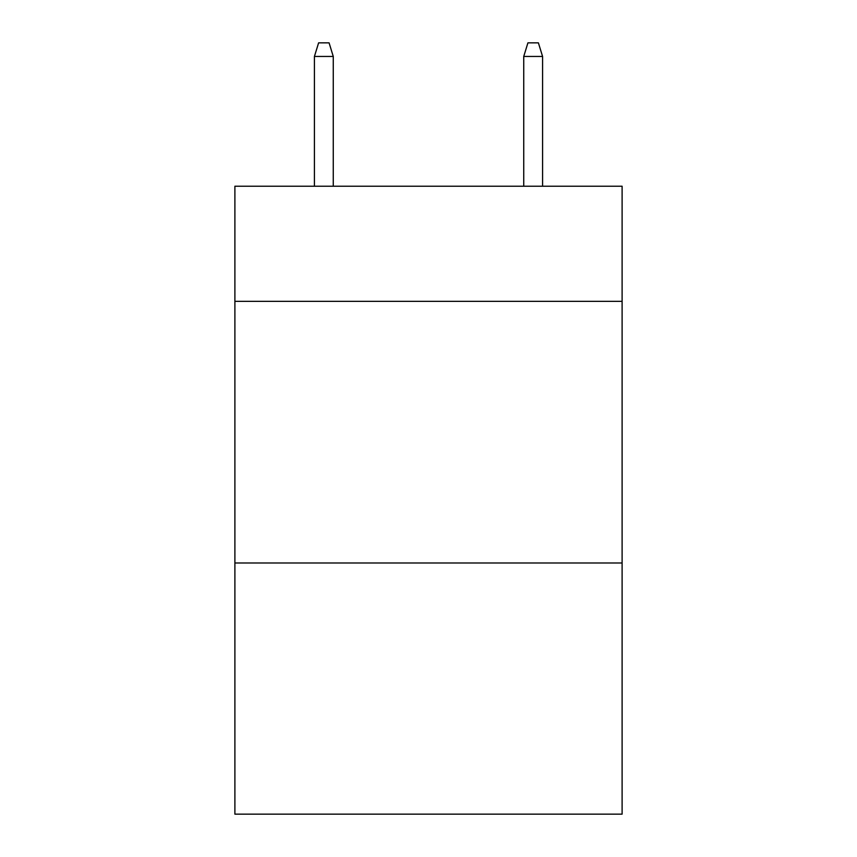 <?xml version="1.0" encoding="UTF-8"?>
<svg xmlns="http://www.w3.org/2000/svg" width="857" height="857" viewBox="0 0 857 857"><rect width="100%" height="100%" fill="white"/><g stroke="black" fill="none" stroke-linecap="round" stroke-linejoin="round"><path stroke-width="1.29" d="M622.107 301.343L622.107 186.226L234.893 186.226L234.893 301.343L622.107 301.343L622.107 814.15L234.893 814.15L234.893 301.343M622.107 562.985L234.893 562.985M333.266 186.226L333.266 56.455L314.423 56.455L314.423 186.226M314.423 56.455L318.611 42.85L329.077 42.85L333.266 56.455M523.734 56.455L527.923 42.85L538.389 42.85L542.577 56.455L523.734 56.455L523.734 186.226M542.577 56.455L542.577 186.226"/></g></svg>
